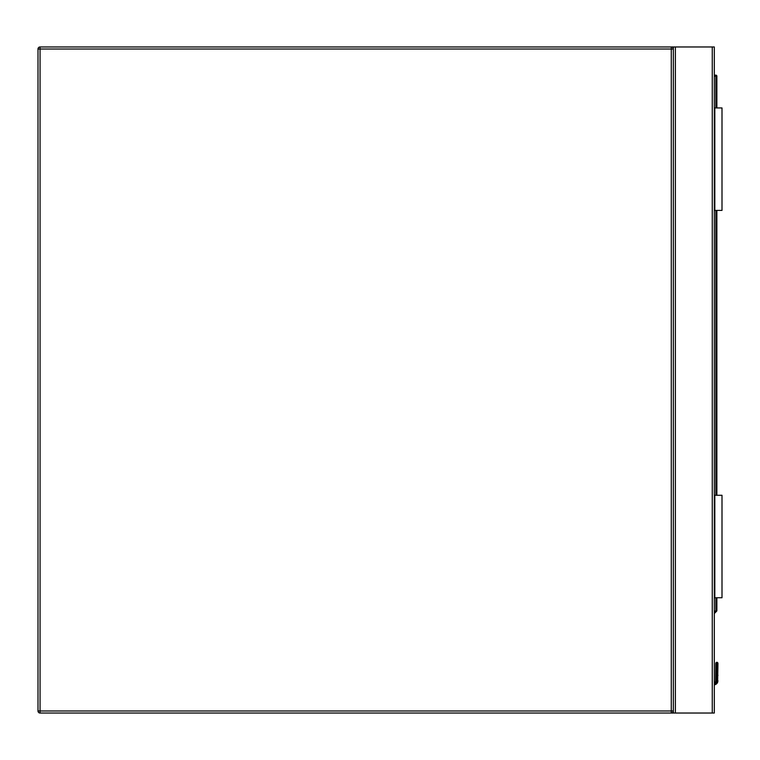 <?xml version="1.0" encoding="UTF-8"?>
<svg xmlns="http://www.w3.org/2000/svg" width="760" height="760" viewBox="0 0 760 760"><rect width="100%" height="100%" fill="white"/><g stroke="black" fill="none" stroke-linecap="round" stroke-linejoin="round"><path stroke-width="1.14" d="M40.052 46.968L671.279 46.968A2.052 2.052 0 0 1 673.322 49.02L673.322 710.98A2.052 2.052 0 0 1 671.279 713.032L40.052 713.032A2.052 2.052 0 0 1 38 710.98L38 49.02A2.052 2.052 0 0 1 40.052 46.968L40.052 710.98L671.279 710.98L671.279 49.02L38 49.02M673.322 713.032L673.322 46.968L714.314 46.968L714.314 713.032L671.279 713.032L671.279 710.98L673.322 710.98M673.322 46.968L671.279 46.968L671.279 49.02L673.322 49.02M717.639 662.577L716.88 662.255L717.953 663.337L716.88 662.255L717.953 663.337L716.88 662.255L715.797 663.337L717.953 663.337L716.88 662.255L715.797 663.337L715.644 681.52A1.947 1.947 0 0 1 714.314 682.651A1.947 1.947 0 0 0 715.644 681.52L715.797 663.337L716.88 662.255L715.797 663.337L715.644 681.52A1.947 1.947 0 0 1 714.314 682.651A1.947 1.947 0 0 0 715.644 681.52L715.797 675.403A1.026 0.722 180 0 1 716.822 674.681L716.927 662.606A1.026 0.722 -0 0 1 717.953 663.337L716.88 662.255L715.797 663.337L716.88 662.255L716.119 662.577M717.953 675.403A1.026 0.722 0 0 0 716.927 674.681L716.927 662.606L716.927 680.628L717.953 680.751L717.639 682.318A4.094 4.094 0 0 1 714.314 684.827A4.094 4.094 0 0 0 717.639 682.318A4.094 4.094 0 0 1 714.314 684.827A4.094 4.094 0 0 0 717.639 682.318A4.094 4.094 0 0 1 714.314 684.827A4.094 4.094 0 0 0 717.639 682.318A4.094 4.094 0 0 1 714.314 684.827A4.094 4.094 0 0 0 717.639 682.318L717.953 680.751L716.927 680.628L716.699 681.929L716.927 680.628L716.699 681.929L716.927 680.628L717.953 680.751L717.639 682.318A4.094 4.094 0 0 1 714.314 684.827A4.094 4.094 0 0 0 717.639 682.318A4.094 4.094 0 0 1 714.314 684.827A4.094 4.094 0 0 0 717.639 682.318L717.953 663.337M714.314 75.145L715.853 75.145A1.026 1.026 0 0 1 716.88 76.171L716.88 107.939M716.88 210.406L716.88 495.282M716.88 597.75L716.88 610.546A1.026 1.026 0 0 1 716.575 611.268L714.314 613.529M716.927 662.606L716.822 680.628L716.585 681.929L715.644 681.52A1.947 1.947 0 0 1 714.314 682.651A1.947 1.947 0 0 0 715.644 681.52A1.947 1.947 0 0 1 714.314 682.651A1.947 1.947 0 0 0 715.644 681.52A1.947 1.947 0 0 1 714.314 682.651A1.947 1.947 0 0 0 715.644 681.52A1.947 1.947 0 0 1 714.314 682.651A1.947 1.947 0 0 0 715.644 681.52M717.639 682.318L716.699 681.929A3.078 3.078 0 0 1 714.314 683.791M716.822 662.606A1.026 0.722 180 0 0 715.797 663.337M716.822 680.628L715.797 680.751M716.575 611.268L715.853 610.546L715.853 597.75M714.827 597.75L714.827 495.282L722 495.282L722 597.75L714.314 597.75M714.827 495.282L714.314 495.282M714.827 107.939L722 107.939L722 210.406L714.827 210.406L714.827 107.939L714.314 107.939M714.827 210.406L714.314 210.406M40.052 713.032L40.052 710.98L38 710.98M712.262 46.968L712.262 713.032M675.374 46.968L675.374 713.032M714.314 683.686A2.973 2.973 0 0 0 716.585 681.929L716.699 681.929M714.314 612.085L715.853 610.546L716.88 610.546M715.853 495.282L715.853 210.406M715.853 107.939L715.853 76.171L714.314 76.171M715.853 75.145L715.853 76.171L716.88 76.171"/></g></svg>
